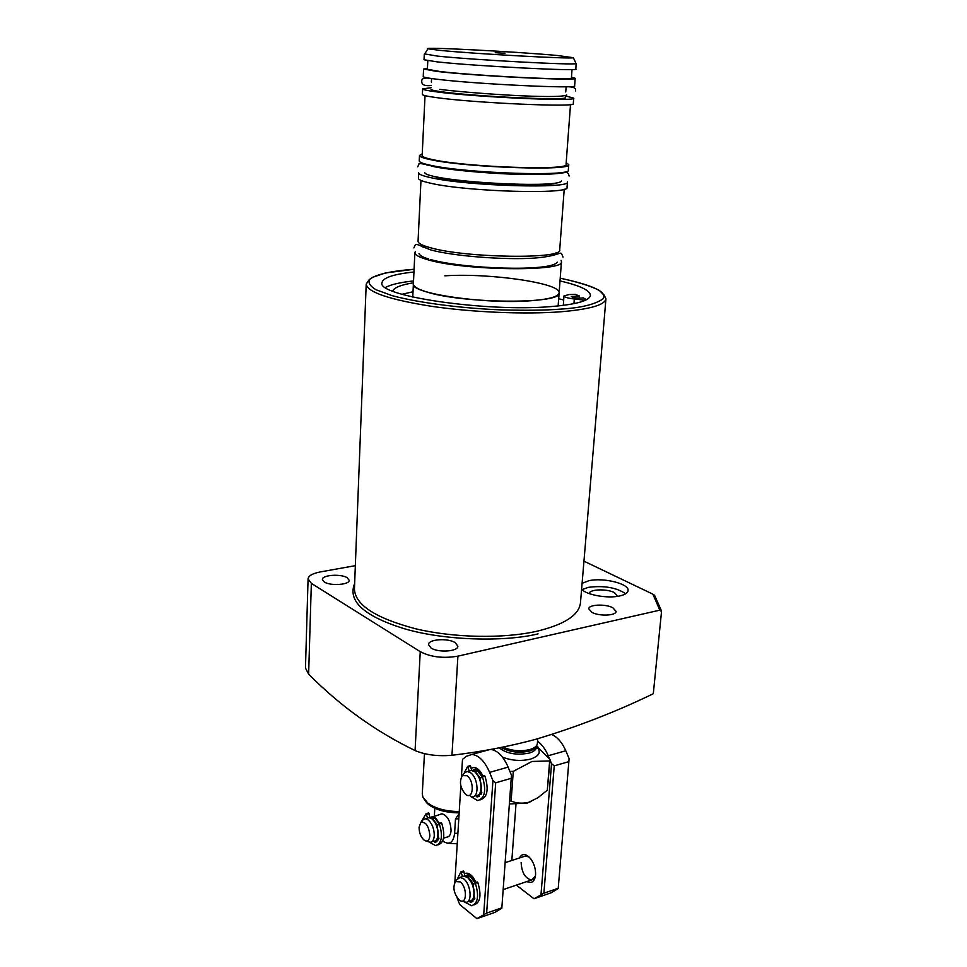 <?xml version="1.0" encoding="UTF-8"?>
<svg xmlns="http://www.w3.org/2000/svg" width="967" height="967" viewBox="0 0 967 967"><rect width="100%" height="100%" fill="white"/><g stroke="black" fill="none" stroke-linecap="round" stroke-linejoin="round"><path stroke-width="1.45" d="M431.028 648.011L428.49 644.566C428.176 639.211 447.914 637.845 455.203 642.656L457.862 646.198C458.261 651.528 438.208 652.918 431.028 648.011M324.247 581.977L322.386 579.499C321.951 574.942 341.061 573.636 347.226 577.758L349.16 580.297C349.679 584.83 330.315 586.171 324.247 581.977M591.949 612.377L588.782 608.811C588.625 604.46 605.439 603.734 612.812 607.747L616.088 611.386C616.305 615.737 599.238 616.45 591.949 612.377M582.098 583.331L588.843 580.72C603.408 577.323 629.469 583.778 628.067 590.595C627.728 592.964 624.96 594.741 619.774 595.938C607.856 598.778 586.389 594.983 581.602 589.254M625.697 593.75C616.293 587.489 603.831 585.361 588.287 587.356L582.013 589.665M560.014 280.938C579.946 285.555 590.088 290.366 590.426 295.394C589.568 300.737 576.405 304.46 550.936 306.587C486.026 312.232 375.982 295.854 382.013 282.642C382.968 277.698 393.605 274.157 413.961 272.005M413.538 280.938C400.145 282.388 390.789 284.564 385.47 287.453M355.336 565.659L320.15 571.956C312.522 573.443 308.497 575.752 308.074 578.919L305.463 668.076L308.63 674.132C340.154 705.97 375.643 731.451 415.073 750.561C425.492 754.913 437.785 756.484 451.964 755.263C480.551 751.915 508.34 746.633 535.307 739.429C576.67 727.063 615.991 711.833 653.305 693.726L661.525 611.567L659.808 610.153L652.918 594.173L654.599 595.358L661.464 610.926M586.413 299.746L583.319 297.824L581.711 298.054C576.151 298.126 572.682 297.606 571.304 296.482L579.523 296.035L575.28 294.391L569.007 294.536L563.93 295.975C564.281 297.171 567.738 298.174 574.301 298.984L585.337 300.278M579.354 298.102L579.523 296.035M413.018 291.768L401.921 294.282M392.687 291.152C394.065 287.61 400.991 284.83 413.441 282.799M563.338 305.367L563.93 295.975M444.832 275.825C489.471 272.827 561.307 283.138 559.119 292.88C558.455 296.688 549.026 299.311 530.823 300.749C485.494 304.52 409.524 293.267 413.392 283.96C413.344 286.462 417.502 289.036 425.891 291.683C461.67 303.819 562.842 304.387 559.119 292.88L561.464 261.634C565.308 271.932 463.544 270.724 427.487 259.639C419.037 257.222 414.831 254.901 414.879 252.677L415.387 251.48M503.07 747.092C511.47 750.851 520.331 751.685 529.626 749.606C533.977 748.337 536.54 746.5 537.289 744.094L537.785 738.74M501.269 747.455C509.391 752.084 518.699 753.305 529.179 751.117C533.433 749.872 535.923 748.083 536.661 745.738L536.999 744.868M589.229 593.605C589.181 589.193 606.72 588.528 614.42 592.614L617.877 596.288M509.597 800.881L511.12 801.051L513.284 771.364L531.971 761.464L549.655 760.932L550.042 759.47L536.709 746.053M509.379 803.964L527.172 803.081L531.318 801.353M550.042 759.47L547.31 790.196L549.655 760.932M511.12 801.051C516.426 803.359 522.337 803.758 528.852 802.247L537.978 797.678L547.31 790.196M513.284 771.364L509.911 771.436M563.628 299.988L558.684 298.743M308.074 578.919L311.35 583.343L420.246 651.673C430.847 657.137 443.394 658.624 457.911 656.146L659.808 610.153M652.918 594.173L583.947 561.162M538.075 633.868C505.04 642.076 443.599 640.758 403.021 628.332C363.628 615.834 347.504 600.882 354.647 583.488M424.465 753.692L422.289 793.677L422.905 797.171L427.958 803.239C435.694 808.666 446.125 811.434 459.252 811.543M440.299 814.299L441.992 813.803C447.516 815.544 450.549 821.14 451.069 830.605C450.695 834.726 449.28 836.914 446.814 837.144M442.765 840.867L443.877 841.749C449.873 845.085 453.45 842.269 454.611 833.312L455.493 818.88L459.107 813.803M434.799 808.255L434.352 816.063M458.793 818.831L455.493 818.88M433.941 820.62L437.773 825.262M432.37 819.206C437.205 824.488 438.933 830.556 437.543 837.422M421.6 822.047L423.099 819.605L425.238 818.759L428.188 819.931C432.201 823.691 434.231 828.961 434.268 835.73C433.917 839.876 432.515 842.064 430.073 842.293L426.399 841.072M419.074 827.256L420.79 822.554C425.806 821.466 428.84 825.866 429.88 835.718C429.336 840.396 427.535 841.967 424.465 840.42C420.959 837.519 419.17 833.119 419.074 827.256M467.871 877.831C472.96 883.258 474.894 889.543 473.685 896.711M456.811 879.74L460.123 877.383L463.628 878.798C470.832 883.971 472.597 902.634 465.852 902.259L461.996 901.063M459.095 899.854C453.777 893.435 452.58 887.343 455.469 881.578L460.232 881.916C467.412 887.186 466.952 905.378 459.796 900.362L459.095 899.854M474.954 882.75L470.711 876.9L465.369 876.283M470.518 879.873L473.709 884.418M477.009 773.914L480.623 778.35M475.45 772.44C480.321 777.964 482.05 784.201 480.635 791.127M463.568 774.047L464.776 772.5L467.412 771.533L470.421 772.657C478.169 777.48 479.547 797.618 472.089 796.832M465.768 794.487C460.135 788.008 458.999 781.711 462.359 775.594L466.952 775.727C474.724 780.756 473.552 800.434 465.864 794.56L465.768 794.487M481.832 776.368L477.638 771.074L472.621 770.614M467.158 874.99L471.57 875.57M474.434 769.43L476.102 769.091L479.414 770.433M464.486 873.817C466.964 872.367 469.708 873.37 472.718 876.815L476.03 882.388M471.243 768.487C474.181 766.541 477.335 767.713 480.72 772.004L483.041 776.018M501.825 908.194L511.458 775.232L501.825 908.194L494.959 912.364L476.924 918.65L486.643 913.114L501.535 907.94M461.416 776.779L462.492 759.385L466.372 756.303L471.932 754.441C478.834 755.239 484.721 761.21 489.616 772.379L508.146 767.121C503.396 756.363 497.618 750.465 490.813 749.425M486.498 750.187L485.507 750.73M508.146 767.121L511.458 775.232M456.992 897.497L459.688 904.483L476.924 918.65M486.643 913.114L495.684 782.811L510.927 778.399M483.718 914.48L492.928 780.574L489.616 772.379M460.836 785.966L454.841 882.375M495.684 782.811L492.928 780.574M523.812 856.544L525.71 855.928L529.324 857.233M519.376 857.995C522.12 853.136 525.879 853.402 530.665 858.769C534.171 863.652 535.803 869.031 535.561 874.93L535.114 877.601C533.579 882.218 530.859 883.524 526.942 881.529M558.189 888.6L569.116 758.624L558.189 888.6L551.117 892.795L534.002 898.766L543.889 893.23L558.032 888.31M537.592 741.242C541.883 744.385 545.424 749.22 548.229 755.735L565.792 750.755C562.105 742.438 557.439 737.047 551.782 734.582M565.792 750.755L569.116 758.624M516.342 885.131L534.002 898.766M543.889 893.23L554.236 765.864L568.681 761.682M541 894.572L551.553 763.676L549.993 759.965M549.51 758.805L548.229 755.735M515.967 804.508L511.833 860.461M554.236 765.864L551.553 763.676M535.428 876.126L531.391 880.018C525.081 878.314 521.672 872.464 521.14 862.479M457.524 878.689L460.908 871.823L462.516 876.501M465.067 876.211L463.64 871.074L461.017 871.787L463.447 871.001M472.948 885.591L474.688 882.883L475.353 883.27C479.209 896.071 477.928 903.553 471.533 905.716L464.825 902.163M474.011 904.882C480.381 902.67 481.639 895.188 477.795 882.46L474.966 882.798M469.273 901.099L470.675 902.235L474.797 898.585L474.048 895.78M471.678 900.229L472.887 901.413M464.22 773.08L467.593 766.408L469.213 771.013M471.715 770.445L470.373 765.731L467.75 766.36L470.204 765.671M479.97 779.438L481.759 776.453L482.436 776.791C486.498 790.486 484.902 798.404 477.65 800.543L470.711 796.578M480.394 799.818C487.441 797.412 488.951 789.495 484.926 776.078L482.098 776.356M476.102 795.672L477.033 797.013L481.844 792.759L481.082 789.906M477.033 797.013L479.245 796.361L477.033 797.013M478.049 795.128L479.39 796.264M420.79 822.554L426.084 813.706L427.547 817.997M441.992 813.803L430.013 817.78L428.695 813.042L426.205 813.67L428.526 812.981M437.048 826.483L438.764 823.558L439.369 823.896C443.019 836.322 441.762 843.562 435.609 845.605L429.553 842.257M437.93 844.892L437.942 844.88C444.119 842.825 445.376 835.597 441.726 823.183L439.054 823.473M433.857 841.145L434.884 842.317L438.933 838.582L438.063 835.778M435.682 840.492L436.963 841.592M561.102 260.401L561.464 261.634M420.971 180.418L418.058 241.23C418.022 243.297 422.108 245.449 430.315 247.697C465.224 257.984 563.41 259.386 559.7 249.897L564.22 189.169M431.294 183.367C468.004 191.853 571.183 194.633 567.037 187.308L567.436 181.917C571.606 189.024 468.33 186.135 431.572 177.831C422.966 176.018 418.663 174.338 418.663 172.815L418.409 178.218C418.397 179.789 422.7 181.506 431.294 183.367M429.275 175.184L438.547 177.735C466.747 184.032 544.82 187.429 556.605 182.968M419.485 155.469L419.231 160.909C419.231 162.323 423.546 163.894 432.176 165.623C469.043 173.504 572.549 176.659 568.33 170.023L568.729 164.608C572.972 171.014 469.37 167.738 432.454 160.051C423.812 158.37 419.485 156.835 419.485 155.469L422.241 153.874M566.191 162.674L568.729 164.608M425.033 95.648L422.156 155.614C422.168 156.932 426.35 158.407 434.715 160.038C470.361 167.448 570.107 170.591 566.058 164.414L570.518 104.545M422.639 88.879L422.386 94.44C422.41 95.249 426.81 96.265 435.573 97.486C473.032 102.961 577.807 107.567 573.298 103.674L573.709 98.114C578.242 101.777 473.371 97.051 435.863 91.768C427.088 90.596 422.676 89.629 422.639 88.879L431.101 87.719M565.453 95.926L573.709 98.114M431.028 89.351C431.064 90.028 435.029 90.898 442.934 91.95C476.441 96.64 569.225 100.822 565.332 97.57L565.465 95.878M423.582 69.032L423.232 76.598C423.268 77.239 427.68 78.097 436.492 79.173C474.108 84.008 579.209 89 574.628 85.858L575.196 78.303C579.813 81.131 474.567 75.97 436.879 71.413L423.582 69.032L427.426 68.403M571.461 77.215L575.196 78.303M427.801 60.716L427.39 69.249L440.082 71.522C475.957 75.849 575.716 80.745 571.4 78.061L572.029 69.539M424.295 54.128L424.029 59.761L437.35 61.9C475.123 66.107 580.551 71.485 575.885 69.044L576.078 63.568C575.292 65.357 473.854 59.954 437.64 56.122L424.731 53.934M557.596 55.518L573.358 57.706C572.452 59.192 475.377 53.922 440.589 50.441L427.922 48.809C420.609 46.682 517.526 51.759 557.596 55.518M505.004 53.233L495.225 52.714L505.004 53.233M603.879 294.621L605.934 298.803L604.435 295.636L599.443 290.463C590.873 286.063 577.795 281.977 560.219 278.194C593.605 285.338 607.832 292.239 602.924 298.924C594.632 304.605 580.273 308.014 559.857 309.162C546.125 310.286 526.713 310.54 501.595 309.899C466.807 308.618 421.141 303.505 392.131 295.648L375.97 289.737C369.684 285.809 367.665 282.267 369.938 279.137C377.444 273.371 396.748 270.53 414.081 269.261L385.434 272.96L372.005 277.529L369.128 279.801L366.203 284.141L354.43 589.121C355.264 604.955 375.619 618.167 415.508 628.755C453.849 637.918 503.227 638.861 536.939 631.233C564.51 624.525 579.015 615.097 580.454 602.949L605.934 298.803C605.004 304.943 590.051 309.259 561.078 311.761C525.601 314.517 473.02 312.365 431.995 306.382C389.326 299.613 367.387 292.203 366.203 284.141L368.765 280.237M536.661 746.693C541.496 751.915 539.441 756.049 530.52 759.119C521.092 761.355 511.736 760.691 502.477 757.137M499.238 747.854C506.781 753.692 516.704 755.445 529.034 753.112C533.772 751.71 536.31 749.655 536.637 746.971L537.181 747.926L536.649 746.85M573.939 303.662L574.301 298.984M494.463 750.404L494.161 748.821M311.35 583.343L308.63 674.132M420.246 651.673L415.073 750.561M457.911 656.146L451.964 755.263M424.175 799.467L428.768 804.689C436.298 809.959 446.44 812.643 459.18 812.715M457.899 833.252L454.611 833.312M430.303 817.852L435.017 818.312L438.837 823.473M438.813 838.921L436.516 839.707M430.001 817.744L432.479 816.619L435.44 817.78L439.477 823.28M438.389 839.852L437.314 840.069M427.281 818.155L428.961 817.659L431.911 818.819C438.716 823.473 440.239 841.653 433.796 841.145L431.729 841.786M474.785 898.609L472.585 899.358M468.632 874.603L465.042 876.138L467.629 874.93L471.147 876.332L475.607 882.533M474.386 899.503L472.355 899.624M462.141 876.731L463.979 876.126L467.484 877.528C474.712 882.678 476.465 901.317 469.708 900.954L467.665 901.643M481.602 793.363L479.173 794.209M472.234 770.518L475.063 769.381L478.085 770.494L482.533 776.163M481.107 794.354L478.895 794.487M469.188 771.037L471.352 770.433L474.362 771.545C482.122 776.356 483.5 796.457 476.018 795.672L474.217 796.204M463.967 871.654L461.537 872.452M477.795 882.46L475.353 883.27M470.131 902.223L472.561 901.401M470.711 766.299L468.233 766.988M484.926 776.078L482.436 776.791M428.997 813.585L426.652 814.274M441.726 823.183L439.369 823.896M434.691 842.317L436.903 841.628M558.14 305.959L559.119 292.88M536.758 745.497L536.637 746.971M536.685 746.355L537.882 746.862M412.764 297.062L414.879 252.677M459.168 812.848C446.585 812.788 436.528 810.141 429.01 804.895M428.828 804.762L426.326 802.501M447.479 843.224L457.246 843.792M435.307 840.722C440.481 838.594 438.136 822.869 432.128 818.831L428.961 817.659L425.238 818.759M448.495 836.636L443.551 838.147M472.331 899.648L473.347 899.721M471.352 900.446C476.683 898.041 474.06 881.989 467.714 877.528L463.979 876.126L460.123 877.383M525.71 855.928L505.125 862.661M455.469 881.578L457.778 878.411M533.264 879.39L503.166 889.604M478.87 794.511L479.741 794.584M477.952 795.176C483.826 792.71 481.312 775.631 474.555 771.545L471.352 770.433L467.412 771.533M476.102 769.091L472.198 770.518M462.359 775.594L464.776 772.5M468.342 795.454L469.068 795.72M471.932 754.441L489.229 749.715M535.367 876.489L535.114 877.601M474.87 882.774L477.311 881.964M470.675 902.235L472.706 901.546M481.977 776.32L484.467 775.619M438.945 823.437L441.303 822.736M434.884 842.317L436.746 841.749M553.753 255.421L553.898 253.439M559.784 173.286L559.82 172.67M565.743 91.95L566.13 86.764M573.358 57.706L576.078 63.568M423.28 247.443L423.377 245.449M427.317 165.176L427.341 164.571M431.379 82.05L431.56 78.532M427.922 48.809L424.501 54.297M424.731 172.658C425.178 173.903 427.861 175.051 432.781 176.103M417.72 166.808L418.929 164.257C418.107 162.831 423.341 163.677 434.63 166.808C454.466 170.7 496.857 174.253 528.139 174.519C545.557 174.592 558.056 173.891 565.659 172.416C567.472 172.283 568.632 173.492 569.104 176.067M426.906 165.079L426.652 164.402M560.534 172.585L560.195 173.226M435.029 176.598C466.263 183.609 558.551 187.61 561.428 181.022M418.989 253.68C419.992 255.639 423.111 257.367 428.357 258.866M413.888 247.939C416.499 242.741 413.199 243.104 430.811 249.933C452.81 256.037 504.133 260.123 534.388 258.104C564.825 255.675 559.337 248.87 563.024 257.065M423.183 247.407L422.011 244.856M555.324 253.016L553.861 255.397M430.484 259.494C462.117 268.814 551.371 272.174 557.258 262.142M431.149 78.472C424.501 77.396 421.37 78.412 421.745 81.506C421.685 84.842 424.839 86.172 431.209 85.495M566.529 86.752C573.419 86.667 576.405 88.057 575.498 90.91M439.804 89.375C470.155 93.243 559.736 99.48 566.686 94.947"/></g></svg>
